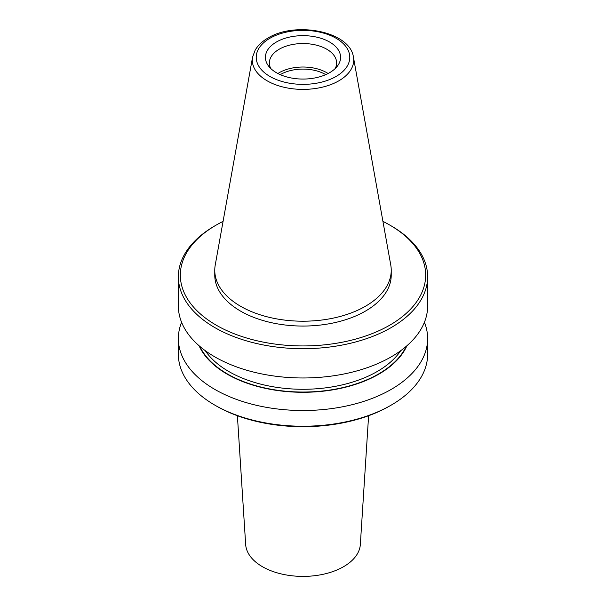 <?xml version="1.0" encoding="UTF-8"?>
<svg xmlns="http://www.w3.org/2000/svg" width="606" height="606" viewBox="0 0 606 606"><rect width="100%" height="100%" fill="white"/><g stroke="black" fill="none" stroke-linecap="round" stroke-linejoin="round"><path stroke-width="0.91" d="M365.388 306.288A88.234 50.942 180 0 1 269.238 317.332A88.234 50.942 180 0 1 214.766 270.268A88.234 50.942 180 0 1 215.236 265.019L252.573 57.108A50.699 29.27 180 0 0 281.207 86.552A50.699 29.27 180 0 0 338.845 80.818A50.699 29.27 180 0 0 353.427 57.108L390.764 265.019A88.234 50.942 180 0 1 391.234 270.268A88.234 50.942 180 0 1 365.388 306.288M270.791 68.554A33.633 19.415 180 0 1 269.367 62.956A33.633 19.415 180 0 1 279.214 49.222A33.633 19.415 180 0 1 315.87 45.018A33.633 19.415 180 0 1 336.633 62.956A33.633 19.415 180 0 1 335.209 68.554M276.419 42.011A37.587 21.702 180 0 1 324.316 39.481A37.587 21.702 180 0 1 337.315 66.221A37.587 21.702 180 0 1 329.581 72.705A37.587 21.702 180 0 1 268.685 66.221A37.587 21.702 180 0 1 276.419 42.011M277.896 73.515A33.633 19.415 180 0 1 279.214 72.705A33.633 19.415 180 0 1 328.104 73.515M280.275 74.644A31.656 18.278 180 0 1 280.616 74.447A31.656 18.278 180 0 1 325.725 74.644M424.42 322.286A124.639 71.962 180 0 1 427.639 338.549L427.639 354.268A124.639 71.962 180 0 1 391.135 405.156L389.734 405.959A122.662 70.819 180 0 1 216.259 405.959L214.865 405.156A124.639 71.962 180 0 1 178.361 354.268L178.361 338.549A124.639 71.962 180 0 1 181.58 322.286M389.741 405.959A122.662 70.819 180 0 1 389.734 405.959L391.135 405.156A124.639 71.962 180 0 1 214.865 405.156M427.639 338.549A124.639 71.962 180 0 1 391.135 389.438A124.639 71.962 180 0 1 255.3 405.035A124.639 71.962 180 0 1 178.361 338.549M406.899 345.768A107.27 61.933 180 0 1 378.856 374.152A107.27 61.933 180 0 1 274.7 390.097A107.27 61.933 180 0 1 199.101 345.768M382.924 221.395A122.662 70.819 180 0 1 389.741 225.038L391.135 225.849A124.639 71.962 180 0 1 427.639 276.73L427.639 306.022A124.639 71.962 180 0 1 391.135 356.904A124.639 71.962 180 0 1 255.3 372.501A124.639 71.962 180 0 1 178.361 306.022L178.361 276.73A124.639 71.962 180 0 1 214.865 225.849L216.259 225.038A122.662 70.819 180 0 1 216.266 225.038A122.662 70.819 180 0 1 223.076 221.395M427.639 276.73A124.639 71.962 180 0 1 391.135 327.619A124.639 71.962 180 0 1 255.3 343.216A124.639 71.962 180 0 1 178.361 276.73M389.741 225.038A122.662 70.819 180 0 1 389.734 325.195A122.662 70.819 180 0 1 216.266 325.195A122.662 70.819 180 0 1 216.259 225.038L214.865 225.849M391.234 270.268L391.234 275.116A88.234 50.942 180 0 1 365.388 311.136A88.234 50.942 180 0 1 269.238 322.18A88.234 50.942 180 0 1 214.766 275.116L214.766 270.268M368.607 415.724L360.335 544.499A57.373 33.125 180 0 1 343.572 566.693A57.373 33.125 180 0 1 282.032 574.109A57.373 33.125 180 0 1 245.665 544.499L237.393 415.724M269.92 38.261A46.783 27.012 180 0 1 336.08 38.261A46.783 27.012 180 0 1 336.08 76.454A46.783 27.012 180 0 1 269.92 76.454A46.783 27.012 180 0 1 269.92 38.261M406.156 346.412A106.838 61.683 180 0 1 378.545 373.978A106.838 61.683 180 0 1 199.844 346.412M400.733 350.677A104.861 60.539 180 0 1 377.144 371.554A104.861 60.539 180 0 1 205.267 350.677M252.573 57.108L255.187 50.086C257.967 45.367 262.216 41.359 267.943 38.064C295.44 20.975 350.094 31.36 353.427 57.108"/></g></svg>
